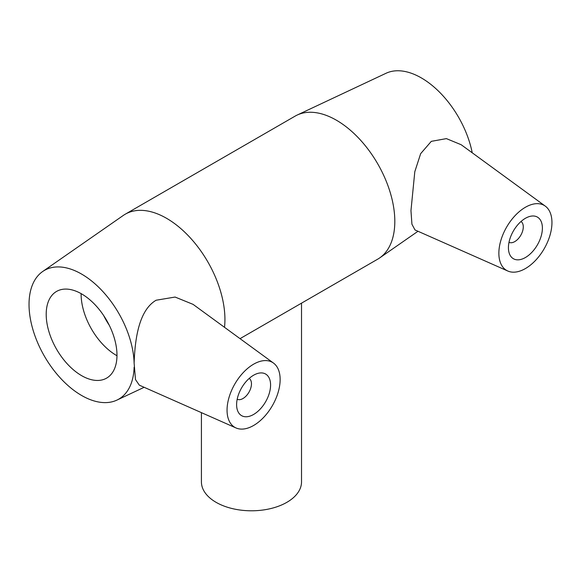 <?xml version="1.0" encoding="UTF-8"?>
<svg xmlns="http://www.w3.org/2000/svg" width="581" height="581" viewBox="0 0 581 581"><rect width="100%" height="100%" fill="white"/><g stroke="black" fill="none" stroke-linecap="round" stroke-linejoin="round"><path stroke-width="0.87" d="M301.524 303.151L301.524 481.889A50.053 28.897 180 0 1 270.63 508.593A50.053 28.897 180 0 1 216.081 502.325A50.053 28.897 180 0 1 201.418 481.889L201.418 412.648M249.191 378.442A12.012 6.936 -60 0 1 251.471 383.809A12.012 6.936 -60 0 1 246.366 395.748A12.012 6.936 -60 0 1 237.186 399.234M270.586 385.036A24.024 13.871 -60 0 1 260.099 409.213A24.024 13.871 -60 0 1 241.587 415.647A24.024 13.871 -60 0 1 241.587 387.905A24.024 13.871 -60 0 1 265.611 374.033A24.024 13.871 -60 0 1 270.586 385.036M521.004 221.514A12.012 6.936 -60 0 1 520.794 235.254A12.012 6.936 -60 0 1 509 242.306M508.419 247.724A24.024 13.871 -60 0 1 518.906 223.547A24.024 13.871 -60 0 1 537.418 217.105A24.024 13.871 -60 0 1 537.418 244.848A24.024 13.871 -60 0 1 513.393 258.719A24.024 13.871 -60 0 1 508.419 247.724M551.95 222.588A37.54 21.671 -60 0 1 536.321 259.554A37.54 21.671 -60 0 1 507.83 271.029A37.54 21.671 -60 0 1 500.815 240.578A37.54 21.671 -60 0 1 526.691 206.56A37.54 21.671 -60 0 1 545.298 206.139A37.54 21.671 -60 0 1 551.95 222.588M252.314 364.97A37.54 21.671 120 0 0 227.055 410.164A37.54 21.671 120 0 0 236.024 427.957A37.54 21.671 120 0 0 272.366 405.676A37.54 21.671 120 0 0 273.491 363.067A37.54 21.671 120 0 0 252.314 364.97M236.024 427.957L139.317 385.159L135.482 379.567L134.117 363.002C134.901 342.129 137.937 310.842 156.107 300.232L175.099 297.051L193.066 304.364L273.491 363.067M507.83 271.029L415.008 229.953L411.929 224.222L410.963 210.663L414.798 171.722L420.659 153.653L431.298 141.35L446.397 138.619L461.161 144.72L545.298 206.139M224.506 327.306A82.582 47.678 -120 0 0 224.927 319.441A82.582 47.678 -120 0 0 188.883 236.329A82.582 47.678 -120 0 0 125.242 214.207A82.582 47.678 -120 0 0 123.281 215.449L42.667 271.516A74.324 42.914 -120 0 0 44.425 356.226A74.324 42.914 -120 0 0 116.904 400.106A74.324 42.914 -120 0 0 134.117 367.185M240.04 338.65L377.708 259.17A82.582 47.678 -120 0 0 379.662 257.928A82.582 47.678 -120 0 0 394.811 221.361A82.582 47.678 -120 0 0 360.067 139.651A82.582 47.678 -120 0 0 297.174 115.053A82.582 47.678 -120 0 0 295.119 116.127L125.242 214.207M134.117 363.002A74.324 42.914 -120 0 0 99.671 288.22A74.324 42.914 -120 0 0 42.667 271.516M116.984 355.202A50.053 28.897 -120 0 0 95.139 304.829A50.053 28.897 -120 0 0 56.568 291.422A50.053 28.897 -120 0 0 56.568 349.217A50.053 28.897 -120 0 0 106.621 378.115A50.053 28.897 -120 0 0 116.984 355.202M81.122 293.637A50.053 28.897 -120 0 0 116.977 355.739M103.672 315.585A55.297 31.926 -120 0 0 109.25 325.237M472.237 152.81A74.324 42.914 -120 0 0 386.038 73.271L297.174 115.053M116.904 400.106L144.146 387.295M417.993 231.274L379.662 257.928"/></g></svg>
